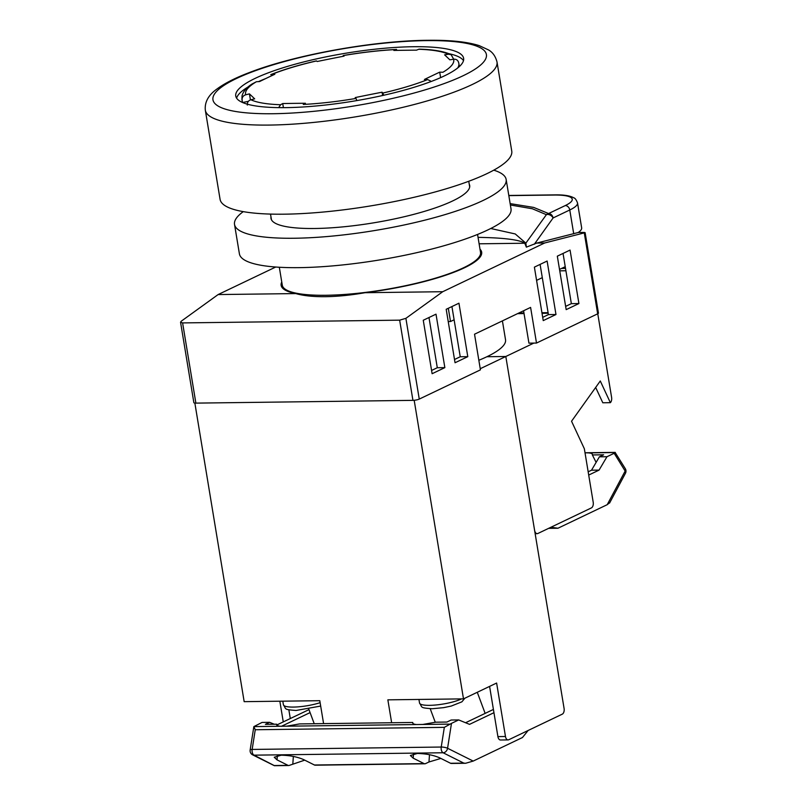 <?xml version="1.0" encoding="UTF-8"?>
<svg xmlns="http://www.w3.org/2000/svg" width="806" height="806" viewBox="0 0 806 806"><rect width="100%" height="100%" fill="white"/><g stroke="black" fill="none" stroke-linecap="round" stroke-linejoin="round"><path stroke-width="1.21" d="M279.319 267.26L282.281 285.183A100.468 21.117 -9.4 0 0 325.967 295.268A100.468 21.117 -9.4 0 0 429.497 279.873A100.468 21.117 -9.4 0 0 480.527 252.359L477.565 234.445M180.554 322.219L182.599 322.914L195.878 403.121A4.624 0.967 170.6 0 1 193.863 402.657L180.554 322.219L181.269 321.191L218.124 294.563L295.772 293.575C303.53 295.782 313.443 296.82 325.513 296.689C337.633 296.517 350.822 295.187 365.088 292.699A101.627 21.359 -9.4 0 0 481.666 252.167A101.627 21.359 -9.4 0 0 480.003 249.195M365.088 292.699L442.736 291.712L544.685 242.979L585.126 232.672L598.445 313.111A4.624 0.967 170.6 0 1 597.669 313.816L536.504 343.054L528.938 343.155L523.578 310.763M478.845 360.272A110.865 23.303 -9.4 0 0 505.533 339.769L502.41 320.889M536.504 343.054L530.6 307.408L474.533 334.208L480.426 369.853L419.261 399.091A4.624 0.967 170.6 0 1 412.934 400.36L399.655 320.163L405.892 318.34L442.736 291.712M195.878 403.121L412.934 400.36M281.757 282.009A101.627 21.359 -9.4 0 0 281.143 285.364A101.627 21.359 -9.4 0 0 295.772 293.575M218.124 294.563L275.723 267.028M573.721 233.821L569.771 209.983A46.194 9.712 170.6 0 0 577.529 202.921L581.66 227.866A46.194 9.712 170.6 0 1 578.234 232.501L536.746 243.08L526.368 247.15L524.777 243.231L479.117 243.805M536.746 243.08L544.685 242.979M565.52 268.388L561.56 268.438M578.234 232.501L583.161 232.44C585.277 232.46 585.65 232.662 584.3 233.055L597.669 313.816M182.599 322.914L399.655 320.163M423.261 320.254L436.006 314.159L444.852 367.627L432.117 373.722L423.261 320.254M458.946 303.197L467.792 356.665L455.047 362.75L446.202 309.292L458.946 303.197M547.123 261.043L555.979 314.511L543.234 320.607L534.388 267.139L547.123 261.043M557.319 256.167L570.064 250.082L578.92 303.55L566.175 309.635L557.319 256.167M510.148 203.616L533.673 207.414L548.584 213.54L565.258 205.57A41.58 8.735 -9.4 0 0 554.155 195.042L508.828 195.616M526.358 247.039L525.855 243.14L546.387 214.678A4.624 2.932 34.4 0 1 553.097 217.952L534.328 244.238M524.777 243.231A153.281 16.926 -5.2 0 0 478.049 237.367M525.855 243.14L515.236 233.952L490.753 228.501M565.258 205.57A4.624 3.657 64.5 0 1 569.771 209.983L553.097 217.952A4.624 3.657 -115.5 0 0 548.584 213.54A4.624 4.413 -55.1 0 0 546.387 214.678L532.363 208.764L510.379 204.996M565.913 270.756L559.747 270.836M428.983 317.514L437.295 367.727L431.573 370.458M451.924 306.552L460.236 356.756L454.513 359.496M540.101 264.398L548.412 314.602L542.7 317.342M563.041 253.437L571.353 303.64L565.631 306.381M571.353 303.64L578.92 303.55M548.412 314.602L555.979 314.511M460.236 356.756L467.792 356.665M437.295 367.727L444.852 367.627M565.238 266.685L559.515 269.416M542.297 277.647L536.574 280.377M454.11 319.801L450.504 321.523L448.227 321.554M450.504 321.523L448.307 308.285M579.927 232.481A46.194 9.712 -9.4 0 0 578.99 231.967M548.1 312.668L541.934 312.748M523.94 312.98L518.812 313.04M535.154 533.683L537.189 533.663A4.624 2.65 89.3 0 1 534.59 530.257L505.815 356.494L533.854 343.084M414.183 400.29L463.49 698.873L496.617 683.035L505.473 736.503L497.906 736.603A4.624 2.65 89.3 0 0 500.516 739.999L508.082 739.908A4.624 2.65 -90.7 0 0 508.757 739.747L562.276 714.156A4.624 2.65 -90.7 0 0 564.089 708.484L505.815 356.494L486.915 356.726L505.815 356.494L480.245 368.715M595.664 387.434L602.807 402.778L610.364 402.678L600.279 380.986L571.545 421.236L584.35 448.771L593.206 502.239A4.624 2.65 89.3 0 1 591.392 507.911L537.874 533.491A4.624 2.65 89.3 0 1 537.189 533.663M517.553 313.645L524.041 313.564M542.035 313.333L548.191 313.252M597.76 313.766L611.603 397.408A4.624 2.65 89.3 0 1 610.364 402.678M609.578 502.712L607.21 504.687L557.943 528.242L550.961 527.235M548.624 528.353L557.943 528.242M585.76 452.811L588.561 452.881C591.503 453.163 592.763 453.849 592.37 454.947L592.38 454.221M615.18 452.539L625.305 468.679A4.624 2.73 148.3 0 1 625.154 471.057L614.182 453.274L615.18 452.539L588.561 452.881M596.118 462.392L592.37 454.947L603.634 454.796L599.402 456.821L606.968 456.72L614.182 453.274M588.168 471.802L591.513 470.21L599.07 470.11L606.968 456.72M588.712 475.066L599.07 470.11M591.513 470.21L599.402 456.821M625.305 468.679A4.624 4.624 0 0 1 625.446 473.283A4.624 2.62 -151.9 0 0 625.154 471.057L607.21 504.687M285.969 107.631A115.49 24.271 -9.4 0 0 404.965 89.94A115.49 24.271 -9.4 0 0 463.621 58.314A115.49 24.271 -9.4 0 0 413.407 46.718A115.49 24.271 -9.4 0 0 294.402 64.409A115.49 24.271 -9.4 0 0 235.755 96.035A115.49 24.271 -9.4 0 0 285.969 107.631M448.922 53.69A115.49 24.271 170.6 0 1 463.5 60.621M284.357 214.184A147.82 31.061 170.6 0 1 220.078 199.344L205.329 110.231A147.82 31.061 170.6 0 0 269.607 125.071A147.82 31.061 170.6 0 0 421.921 102.422A147.82 31.061 170.6 0 0 497 61.941L511.75 151.054A147.82 31.061 170.6 0 1 436.671 191.536A147.82 31.061 170.6 0 1 284.357 214.184M236.611 98.181A115.49 24.271 170.6 0 1 248.177 86.917M258.504 81.618A115.49 24.271 170.6 0 1 265.779 78.545M469.233 184.111A100.7 21.168 170.6 0 1 469.686 185.491A100.7 21.168 170.6 0 1 418.546 213.066A100.7 21.168 170.6 0 1 314.773 228.491A100.7 21.168 170.6 0 1 270.987 218.386A100.7 21.168 170.6 0 1 270.977 216.935M493.766 170.167A137.655 28.925 170.6 0 1 506.148 179.446L511.014 208.855A137.655 28.925 170.6 0 1 441.104 246.555A137.655 28.925 170.6 0 1 299.258 267.642A137.655 28.925 170.6 0 1 239.402 253.819L234.526 224.421A137.655 28.925 170.6 0 1 243.261 211.635M506.148 179.446A137.655 28.925 170.6 0 1 436.237 217.146A137.655 28.925 170.6 0 1 294.392 238.244A137.655 28.925 170.6 0 1 234.526 224.421M242.495 102.483L242.102 100.105A109.938 23.102 170.6 0 1 241.931 99.41L242.012 95.904C243.251 91.36 246.636 87.37 252.167 83.945L256.389 81.738A2617.757 2071.229 64.5 0 1 259.552 81.557A2615.853 1502.233 -90.7 0 1 267.189 77.86A2615.853 1502.233 -90.7 0 1 274.846 74.243A2617.757 2071.229 -115.5 0 0 271.682 74.434L270.735 74.646C283.359 69.598 298.563 65.014 316.355 60.903L316.496 60.954A2617.757 401.569 78.7 0 1 317.201 61.498A2615.853 2525.762 -46.5 0 1 344.061 56.128A2617.757 401.569 -101.3 0 0 343.346 55.574L343.215 55.533C361.924 52.34 379.697 50.315 396.552 49.438L396.018 49.559A2617.757 1503.331 89.3 0 0 393.852 50.435A2615.853 2069.727 64.5 0 1 416.541 50.153A2617.757 1503.331 -90.7 0 1 418.707 49.267L419.362 49.156C433.598 49.559 444.166 51.393 451.098 54.637L448.388 54.244A2617.757 2527.596 133.5 0 0 444.6 54.848A2615.853 401.277 78.7 0 1 449.829 59.815A2617.757 2527.596 -46.5 0 1 453.617 59.211C456.317 59.019 457.999 60.208 458.695 62.797M453.617 59.211A105.505 22.175 -9.4 0 1 442.927 72.258A2617.757 2071.229 -115.5 0 0 439.713 72.147A2615.853 1502.233 89.3 0 0 432.066 75.774A2615.853 1502.233 89.3 0 0 424.419 79.462A2617.757 2071.229 64.5 0 1 427.633 79.572L430.565 81.013M247.331 105.072C247.14 102.392 248.339 100.619 250.918 99.753A2617.757 2527.596 -46.5 0 1 254.666 98.856A2615.853 401.277 -101.3 0 0 249.437 93.889A2617.757 2527.596 133.5 0 0 245.689 94.796C243.11 95.652 241.911 97.425 242.102 100.105M453.687 59.201L451.098 54.637M383.727 95.259L382.82 93.053A2617.757 401.569 -101.3 0 0 382.064 92.206A2615.853 2525.762 133.5 0 0 355.204 97.576A2617.757 401.569 78.7 0 1 355.97 98.423L356.836 100.518M355.97 98.423A105.505 22.175 -9.4 0 1 303.288 104.437A2617.757 1503.331 -90.7 0 1 305.414 103.269A2615.853 2069.727 -115.5 0 0 282.725 103.551A2617.757 1503.331 89.3 0 0 280.609 104.73L279.047 107.027M283.41 107.651L282.725 103.551M248.369 101.344L242.546 102.513M250.434 99.904L249.437 93.889M382.608 95.511L382.064 92.206M440.62 77.628L439.713 72.147M493.947 712.695L469.535 724.362L458.695 719.929L451.128 720.03L446.907 722.045L435.643 722.186L422.757 724.463L416.591 724.544C413.659 724.262 412.39 723.576 412.793 722.478L299.51 723.919L286.634 726.196L280.458 726.266C277.526 725.984 276.257 725.299 276.66 724.201L276.569 724.544M274.413 765.7L288.719 765.519A4.624 2.65 89.3 0 1 287.964 765.337L277.042 759.877L274.242 757.237L281.223 755.192C289.777 755.373 297.213 756.824 303.509 759.544L314.441 765.005A4.624 2.65 -90.7 0 0 315.196 765.186L424.853 763.786A4.624 2.65 89.3 0 0 425.528 763.625L428.973 761.982L429.487 754.688M424.853 763.786A4.624 2.65 89.3 0 1 424.097 763.614L413.176 758.154L410.375 755.504L417.357 753.459C425.911 753.65 433.346 755.101 439.643 757.811L450.564 763.272A4.624 2.65 -90.7 0 0 451.32 763.453L465.636 763.272L473.203 761.076L522.469 737.52L528.121 730.488M274.322 765.68L252.651 754.859A4.624 4.624 0 0 1 250.152 750.003A4.624 1.078 8.9 0 1 252.157 749.439A4.624 2.65 89.3 0 0 252.167 751.938A4.624 2.65 89.3 0 0 254.021 755.162L443.099 752.764A4.624 3.627 -63.5 0 0 447.572 748.27L451.481 723.375L444.328 727.344L441.235 747.041A4.624 1.078 8.9 0 1 447.572 748.27L473.203 761.076M304.728 760.149L289.404 765.357A4.624 2.65 89.3 0 1 288.719 765.519M440.862 758.426L428.973 761.982M425.497 754.023L423.613 753.791M289.364 755.756L287.48 755.524M280.458 726.266L253.85 726.609L250.152 750.003M274.292 724.231L269.617 722.327L262.061 722.428L253.85 726.609L255.25 729.742L444.328 727.344M287.964 765.337L274.201 765.549L254.021 755.162A4.624 3.627 -63.5 0 1 252.651 754.859M458.695 719.929L451.481 723.375M255.25 729.742L252.157 749.439L441.235 747.041A4.624 2.65 89.3 0 0 441.245 749.54A4.624 2.65 89.3 0 0 443.099 752.764L463.803 763.111L465.636 763.272M493.413 709.431L465.566 722.74M269.617 722.327L265.396 724.352L276.66 724.201L276.609 724.826M308.97 709.623L276.71 725.037M310.078 712.605L281.354 726.337M278.584 725.994L276.992 725.34M391.645 722.75L387.857 699.84L463.49 698.873M430.213 708.726L435.27 722.287M323.589 723.607L319.791 700.696L244.168 701.663L194.861 403.071M314.229 723.728L308.799 709.159M414.062 400.35L194.74 403.131M279.843 701.21L283.269 721.904M508.082 739.908A4.624 2.65 -90.7 0 1 505.473 736.503M497.906 736.603L489.595 686.39M485.141 713.381L477.273 692.283M290.291 718.549L288.85 709.824M405.892 318.34L419.261 399.091M554.155 195.042A4.624 2.65 -90.7 0 1 554.84 194.881C563.726 194.709 570.043 195.697 573.812 197.843C575.01 198.034 576.25 199.727 577.529 202.921M426.142 40.622A138.582 29.127 -9.4 0 0 236.239 78.615A138.582 29.127 -9.4 0 0 273.224 113.727A138.582 29.127 -9.4 0 0 463.128 75.734A138.582 29.127 -9.4 0 0 426.142 40.622M448.388 54.244A105.505 22.175 -9.4 0 0 418.707 49.267M396.018 49.559A105.505 22.175 -9.4 0 0 343.346 55.574M316.496 60.954A105.505 22.175 -9.4 0 0 271.682 74.434M256.389 81.738A105.505 22.175 -9.4 0 0 245.689 94.796M458.533 62.163L458.856 63.493A109.938 23.102 170.6 0 1 457.737 67.936M382.82 93.053A105.505 22.175 -9.4 0 0 427.633 79.572M250.918 99.753A105.505 22.175 -9.4 0 0 280.609 104.73M424.097 763.614L314.441 765.005M463.803 763.111L450.564 763.272M449.375 724.12L422.757 724.463M416.591 724.544L286.634 726.196M413.176 758.154L413.488 753.771M292.84 763.715L293.354 756.421M277.042 759.877L277.355 755.504M320.677 706.066L296.054 710.469C283.309 709.471 286.553 709.401 283.4 704.756A23.102 4.856 -9.4 0 0 293.444 707.074A23.102 4.856 -9.4 0 0 320.123 702.671M461.465 698.903A23.102 4.856 170.6 0 1 429.578 705.341A23.102 4.856 170.6 0 1 419.533 703.023C422.687 707.668 419.432 707.749 432.187 708.746L443.653 707.648L451.259 706.056L461.888 701.835L464.871 698.218M306.26 295.681L306.079 294.593M271.451 219.756L270.514 214.094M469.697 186.942L468.76 181.269M508.798 195.465L554.84 194.881M585.015 452.771L615.25 452.388M625.446 473.283L609.558 503.075M497 61.941C495.499 56.259 492.647 52.239 488.456 49.891L479.177 45.61C466.936 41.741 449.718 39.978 427.502 40.3C373.621 40.693 294.966 54.868 249.739 72.409C235.674 77.708 224.773 83.23 217.026 88.952C208.411 95.058 204.512 102.161 205.329 110.231M241.931 99.41L242.435 102.463M458.856 63.493L459.37 66.545M283.4 704.756L282.805 701.17M419.533 703.023L418.939 699.437"/></g></svg>
